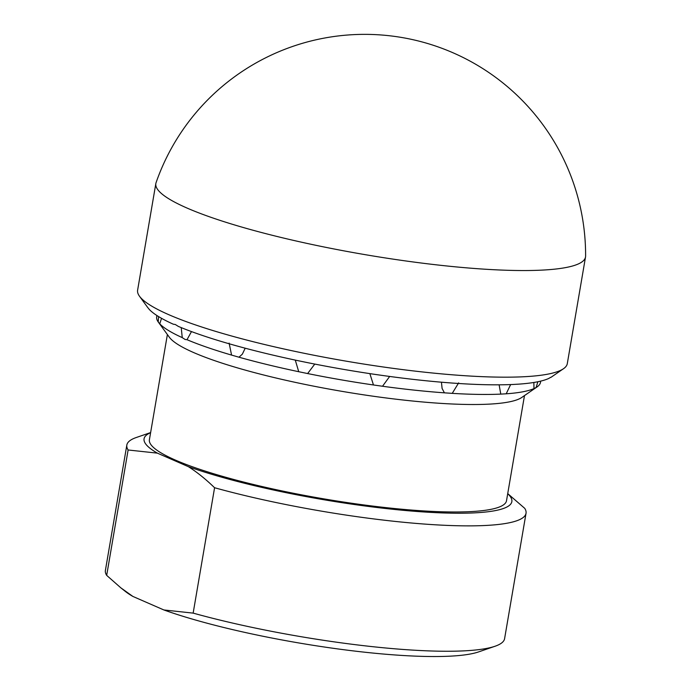 <?xml version="1.0" encoding="UTF-8"?>
<svg xmlns="http://www.w3.org/2000/svg" width="691" height="691" viewBox="0 0 691 691"><rect width="100%" height="100%" fill="white"/><g stroke="black" fill="none" stroke-linecap="round" stroke-linejoin="round"><path stroke-width="1.04" d="M157.384 453.141L188.375 466.667C196.97 472.1 205.711 479.122 214.581 487.734L193.152 613.116L163.879 609.963L132.888 596.437L120.795 587.808L106.682 575.37L128.12 449.988L157.384 453.141A186.553 29.799 -170.3 0 1 150.612 432.67M214.581 487.734A202.498 32.347 -170.3 0 0 417.649 523.536A202.498 32.347 -170.3 0 0 526.032 513.283A202.498 32.347 -170.3 0 0 524.745 508.351L507.73 493.616M132.888 596.437A186.553 29.799 -170.3 0 1 125.546 591.574L120.795 587.808M526.032 513.283L504.594 638.674A202.498 32.347 -170.3 0 1 495.067 646.24L478.569 651.915A186.553 29.799 -170.3 0 1 339.825 649.195A186.553 29.799 -170.3 0 1 163.879 609.963M106.682 575.37A202.498 32.347 -170.3 0 1 105.395 570.438L126.833 445.047A202.498 32.347 -170.3 0 1 136.36 437.481L150.629 432.575M128.12 449.988A202.498 32.347 -170.3 0 1 126.833 445.047M245.201 348.212L242.342 354.163L238.965 357.204L231.571 355.088L229.118 343.107M147.554 307.296L149.178 309.318A207.645 33.177 -170.3 0 0 173.398 324.243L175.264 324.476L178.313 326.394A207.645 33.177 -170.3 0 0 226.069 342.883L233.705 345.068A207.645 33.177 -170.3 0 0 297.709 360.616L306.908 362.507A207.645 33.177 -170.3 0 0 377.433 374.747L386.779 376.059A207.645 33.177 -170.3 0 0 453.089 383.116L461.173 383.652A207.645 33.177 -170.3 0 0 513.163 384.464L518.751 384.136A207.645 33.177 -170.3 0 0 548.507 378.573L550.623 377.372M314.768 364.079L307.625 373.555L298.728 371.715L295.282 360.097M389.664 376.448L382.52 386.252L373.468 384.973L369.858 373.624M458.643 382.892L452.242 393.36L444.417 392.834L442.093 388.463L441.445 382.201M510.64 384.576L506.192 393.801L500.785 394.112L499.118 384.827M550.926 377.26L550.753 377.441A207.645 33.177 -170.3 0 0 551.815 376.759L563.51 368.709A217.959 34.818 -170.3 0 1 390.579 368.009A217.959 34.818 -170.3 0 1 168.837 314.707A217.959 34.818 -170.3 0 1 139.496 296.232A217.959 34.818 -170.3 0 1 137.613 290.194L155.838 183.556A217.959 34.818 -170.3 0 1 156.071 182.657M537.857 381.752L536.138 387.504L533.97 388.601L533.867 382.477M533.849 388.808L533.97 388.601A194.689 31.104 -170.3 0 1 506.192 393.801M161.53 318.309L159.733 323.924M231.571 355.088A194.689 31.104 -170.3 0 1 187.002 339.696L185.119 339.48L182.243 337.614A194.689 31.104 -170.3 0 1 159.63 323.682L158.23 321.963L158.576 316.573M540.699 381.121L540.492 382.356A194.689 31.104 -170.3 0 1 537.114 386.891L521.74 397.472A181.137 28.936 -170.3 0 1 378.02 396.893A181.137 28.936 -170.3 0 1 193.73 352.591A181.137 28.936 -170.3 0 1 169.347 337.234L158.23 321.963A194.689 31.104 -170.3 0 1 156.676 316.754L156.892 315.511M537.114 386.891A194.689 31.104 -170.3 0 1 536.138 387.504M500.785 394.112A194.689 31.104 -170.3 0 1 452.242 393.36M444.417 392.834A194.689 31.104 -170.3 0 1 382.52 386.252M373.468 384.973A194.689 31.104 -170.3 0 1 307.625 373.555M298.728 371.715A194.689 31.104 -170.3 0 1 238.965 357.204M191.493 331.585L187.002 339.696M182.243 337.614L181.232 327.603M585.605 256.076A217.959 34.818 -170.3 0 1 585.519 257.009A217.959 34.818 -170.3 0 1 425.855 263.591A217.959 34.818 -170.3 0 1 187.071 208.069A217.959 34.818 -170.3 0 1 155.838 183.556M585.519 257.009L567.294 363.639A217.959 34.818 -170.3 0 1 563.51 368.709M524.486 395.58L506.512 500.733A181.137 28.936 -170.3 0 1 373.814 506.209A181.137 28.936 -170.3 0 1 175.359 460.068A181.137 28.936 -170.3 0 1 149.411 439.692L167.386 334.539M507.712 493.711A186.553 29.799 -170.3 0 1 409.91 510.908A186.553 29.799 -170.3 0 1 188.375 466.667M495.067 646.24A202.498 32.347 -170.3 0 1 193.152 613.116M585.605 256.024A220.904 220.904 0 0 0 156.045 182.735M147.615 307.383L139.496 296.232"/></g></svg>
